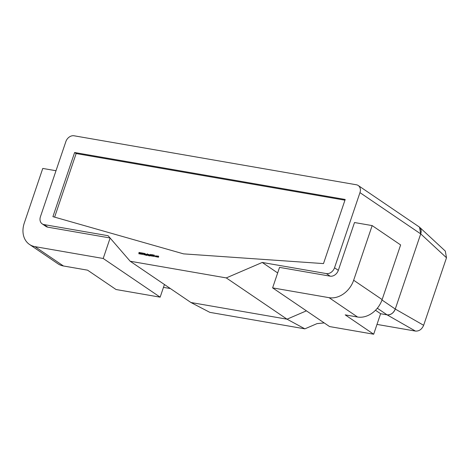<?xml version="1.0" encoding="UTF-8"?>
<svg xmlns="http://www.w3.org/2000/svg" width="470" height="470" viewBox="0 0 470 470"><rect width="100%" height="100%" fill="white"/><g stroke="black" fill="none" stroke-linecap="round" stroke-linejoin="round"><path stroke-width="0.7" d="M56 170.733L42.764 168.436L24.27 223.086A22.119 17.308 -55.8 0 0 29.487 244.441A22.119 17.308 -55.8 0 0 34.98 246.638L63.45 265.985L87.567 270.168L116.043 289.514L160.153 297.163L103.206 258.482L110.121 238.049M160.153 297.163L164.435 284.514M103.206 258.482L34.98 246.638M110.05 237.973L47.793 227.169A7.373 5.769 124.2 0 1 45.966 226.434L42.171 223.855A7.373 5.769 -55.8 0 0 43.998 224.589L47.793 227.169M63.45 265.985A22.119 17.308 124.2 0 1 57.957 263.788L29.487 244.441M353.657 280.243L382.134 299.584A22.119 17.308 124.2 0 1 357.553 317.015L345.197 314.871L373.673 334.217L329.558 326.562L272.612 287.875L329.076 297.675A22.119 17.308 -55.8 0 0 353.657 280.243L372.158 225.594L354.509 222.533L338.324 270.35A7.373 5.769 124.2 0 1 330.134 276.16L326.333 273.581A7.373 5.769 -55.8 0 0 334.528 267.771L338.324 270.35M272.612 287.875L279.544 267.383L330.134 276.16M373.673 334.217L380.606 313.725L387.092 314.847C390.781 315.029 393.502 313.096 395.264 309.048L420.715 233.878L419.516 227.198L418.782 226.646M375.507 310.253L380.606 313.725L387.08 314.847L377.334 308.226M382.134 299.584L400.628 244.935L372.158 225.594M376.993 324.412L415.468 331.086L387.092 314.847M324.188 322.913L317.038 323.619L304.883 328.847L287.029 319.183L306.422 310.84L287.029 319.183L190.92 302.504L287.029 319.183L226.287 277.917L262.237 262.46L326.333 273.581M395.264 309.048L423.64 325.293L446.5 257.76L420.715 233.878L395.27 309.037A7.373 5.769 124.2 0 1 387.08 314.847M423.64 325.293C421.878 329.341 419.152 331.274 415.468 331.086M419.516 227.198L445.302 251.08L446.5 257.76M304.883 328.847L209.837 312.356L190.92 302.504L130.172 261.238L108.1 235.711L43.998 224.589M170.399 288.562L163.472 287.364M156.545 256.925L156.516 255.997L157.168 256.115L156.545 256.925L156.516 255.997L157.168 256.115M153.308 255.991L152.85 256.303L152.591 255.939L153.208 255.968L152.944 255.134L153.343 254.863L153.308 255.991M152.85 256.303L152.591 255.939L153.214 255.974L152.938 255.357M153.343 254.863L153.578 255.151L152.944 255.134M151.258 255.057L151.575 254.558L151.698 255.004L151.205 255.98L151.44 254.963M149.049 255.075L149.319 255.657L149.037 255.069L150.095 254.728L149.19 256.038L148.861 255.645L149.225 255.915L149.719 255.516L149.307 255.651L149.037 255.069L150.095 254.734M148.867 255.651L149.202 256.044L148.861 255.645L149.231 255.921L149.719 255.516M147.122 255.075L147.533 253.859L147.333 254.44L147.756 254.305L148.026 254.899L147.398 255.339L147.122 255.075M147.345 254.446L147.762 254.311L148.026 254.899M144.966 254.893L145.195 253.876L145.635 253.935L145.612 255.01L145.577 254.059L144.966 254.893M145.635 253.935L145.782 254.499L145.635 253.935L145.242 254.076M145.512 254.993L145.583 254.059M140.371 254.1L140.507 252.678L140.507 253.735L141.206 252.795L141.206 253.853L141.881 252.913L141.1 254.223L141.088 253.118L140.371 254.1M359.961 192.63A7.373 5.769 -55.8 0 0 358.222 185.509L418.97 226.775A7.373 5.769 124.2 0 1 420.709 233.89L359.961 192.63L334.528 267.771M358.222 185.509A7.373 5.769 -55.8 0 0 356.395 184.775L74.06 135.783A7.373 5.769 -55.8 0 0 65.865 141.593L40.432 216.735A7.373 5.769 -55.8 0 0 42.171 223.855M130.172 261.238L226.287 277.917M345.191 199.468L74.624 152.515L52.916 216.647L183.547 253.865L323.489 263.594L345.191 199.468M138.867 253.835L139.002 252.413L139.002 253.477L139.684 252.531L139.696 253.589L140.371 252.654L139.596 253.964L139.578 252.854L138.867 253.835L139.108 252.437M141.881 254.358L142.016 252.936L142.016 254L142.698 253.054L142.715 254.111L143.391 253.177L142.592 254.487L142.592 253.377L141.881 254.358L142.128 252.96M143.679 254.675L144.037 253.289L143.967 253.829L144.784 253.418L143.996 253.929L144.366 254.793L143.902 254.012L143.679 254.675M144.601 254.834L144.936 253.835L144.601 254.834M146 254.546L146.27 255.128L145.994 254.54L147.051 254.2L146.147 255.51L145.812 255.116L146.176 255.386L146.669 254.987L146.264 255.122L145.994 254.54L146.946 254.182M145.823 255.122L146.152 255.516L145.917 255.139M145.917 255.134L146.188 255.392L146.669 254.987M148.144 255.445L148.379 254.429L148.779 254.517L148.144 255.445M148.444 254.599L148.779 254.517M148.643 255.533L148.978 254.534L148.643 255.533M150.106 255.786L150.582 254.388L150.382 254.981L150.776 254.828L150.929 255.392L150.647 255.88L150.717 254.946L150.106 255.786M150.776 254.828L150.929 255.392L150.776 254.828L150.382 254.981M150.659 255.886L150.723 254.952M151.675 255.792L152.033 254.675L151.986 256.003L152.785 254.805L151.945 256.144L151.675 255.792M151.81 255.698L152.321 255.815M153.349 256.35L154.383 255.087L154.466 256.544L153.79 255.962L153.349 256.35M155.517 256.743L155.218 256.156L155.875 255.715L156.193 256.015L155.329 256.162L155.999 256.585L155.517 256.743L155.218 256.156L155.875 255.715L156.193 256.015M155.329 256.162L155.94 256.508M157.315 257.037L157.55 256.021L158.543 256.179L158.49 257.243L158.484 256.297L157.797 257.125L157.897 256.191L157.315 257.037M157.603 256.221L158.554 256.179L158.672 256.702L158.554 256.179M158.396 257.225L158.49 256.303M157.808 257.125L157.897 256.191M262.237 262.46L277.664 272.941M344.951 200.191L76.14 153.549L74.624 152.515M54.62 217.128L76.14 153.549M139.008 253.483L139.696 252.537M139.702 253.594L140.371 252.654M139.584 253.964L139.578 252.854M140.365 254.1L140.507 252.678M141.188 252.795L140.507 253.735M141.212 253.853L141.775 252.895M141.094 254.223L141.088 253.118M142.022 254.006L142.715 253.06M143.385 253.177L142.715 254.111M142.604 254.487L142.592 253.377M143.585 254.658L144.037 253.289M143.973 253.829L144.778 253.418M144.231 254.769L143.902 254.012M144.502 254.816L144.831 253.818M144.866 254.881L145.3 253.9M146.094 254.564L146.317 255.004L146.787 254.681L146.587 254.235L146.094 254.564L146.311 254.999L146.775 254.675L146.575 254.229M146.963 255.245L147.427 253.841M147.762 254.311L148.032 254.905M147.227 254.758L147.451 255.222L147.239 254.763L147.439 255.216L147.921 254.881L147.715 254.429L147.927 254.887L147.709 254.429L147.227 254.758L147.451 255.222L147.927 254.887L147.709 254.429M148.05 255.433L148.379 254.429M148.543 255.516L148.873 254.517M149.143 255.093L149.366 255.533L149.83 255.21L149.63 254.763L149.143 255.093L149.366 255.533L149.824 255.204L149.625 254.758L149.83 255.21L149.625 254.758M150.006 255.768L150.476 254.37M151.446 254.969L151.681 254.581M151.111 255.962L151.399 255.087M151.681 255.797L152.133 254.699M152.327 255.821L152.785 254.811M152.856 256.309L152.603 255.944M153.361 256.35L154.383 255.087M154.36 256.526L154.325 256.056M153.901 255.839L154.325 255.909L154.295 255.351L153.896 255.833L154.319 255.909L154.283 255.351M155.887 255.721L156.199 256.021M155.335 256.168L155.57 256.626L155.335 256.168M155.529 256.749L155.229 256.162M156.557 256.931L156.287 256.338M156.381 256.35L156.598 256.808L157.068 256.473L156.863 256.021L157.068 256.473L156.857 256.015L156.381 256.35L156.598 256.808L157.062 256.467L156.857 256.015M157.221 257.019L157.55 256.021M157.979 256.62L157.902 256.197L157.967 256.614M357.553 317.015L329.076 297.675M381.987 300.007L395.27 309.037"/></g></svg>
